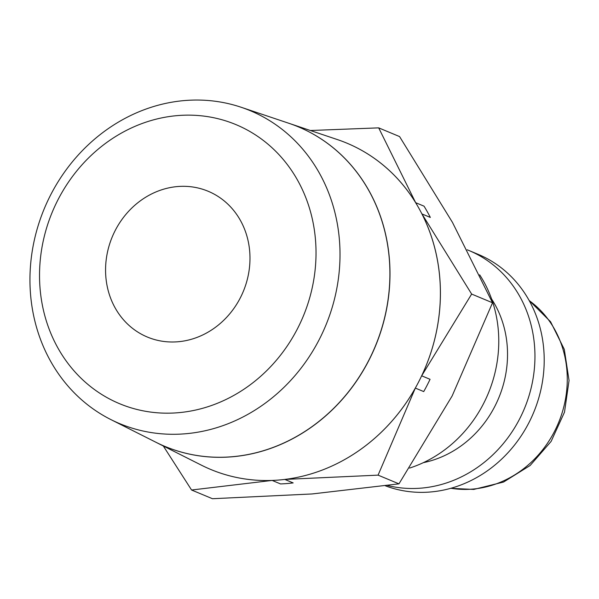 <?xml version="1.0" encoding="UTF-8"?>
<svg xmlns="http://www.w3.org/2000/svg" width="599" height="599" viewBox="0 0 599 599"><rect width="100%" height="100%" fill="white"/><g stroke="black" fill="none" stroke-linecap="round" stroke-linejoin="round"><path stroke-width="0.9" d="M409.574 468.081A124.697 112.058 -67.4 0 0 498.772 341.408A124.697 112.058 -67.4 0 0 479.657 274.814M423.358 462.653A103.912 93.384 -67.4 0 0 507.533 354.503A103.912 93.384 -67.4 0 0 491.614 299.028M387.643 485.527A124.697 112.058 -67.4 0 0 534.952 356.495A124.697 112.058 -67.4 0 0 468.942 250.509A124.697 112.058 -67.4 0 0 467.213 249.805M385.457 485.834A124.697 112.058 -67.4 0 0 544.206 360.358A124.697 112.058 -67.4 0 0 478.197 254.365L468.942 250.509M421.674 375.813L471.645 294.064L421.958 213.94A176.787 158.87 112.6 0 1 440.422 293.398A176.787 158.87 112.6 0 1 421.674 375.813L430.06 379.309A176.787 158.87 -67.4 0 1 423.718 391.581L415.339 388.085A176.787 158.87 112.6 0 1 284.787 479.417L293.166 482.914A176.787 158.87 -67.4 0 1 280.534 483.925L272.148 480.428A176.787 158.87 112.6 0 1 210.706 469.444A176.787 158.87 112.6 0 1 210.691 469.436M288.958 123.312A173.148 155.605 112.6 0 1 288.995 123.327A173.148 155.605 112.6 0 1 389.994 274.013A173.148 155.605 112.6 0 1 155.942 442.279L201.429 465.183A176.787 158.87 -67.4 0 0 210.676 469.436A176.787 158.87 -67.4 0 0 440.392 293.383A176.787 158.87 -67.4 0 0 346.806 143.116A176.787 158.87 112.6 0 1 415.661 202.679L378.688 127.864L399.57 136.572L452.432 222.341L492.52 302.772L452.133 395.976L398.964 483.85L312.094 493.95L212.45 498.72L191.568 490.012L272.148 480.428M29.95 279.531A169.547 152.363 -67.4 0 0 110.837 419.562A169.547 152.363 -67.4 0 0 340.015 254.8A169.547 152.363 -67.4 0 0 241.12 107.251A169.547 152.363 -67.4 0 0 29.95 279.531M39.527 275.181A151.195 135.868 -67.4 0 0 177.514 412.771A151.195 135.868 -67.4 0 0 316.025 253.13A151.195 135.868 -67.4 0 0 178.038 115.547A151.195 135.868 -67.4 0 0 39.527 275.181M110.837 419.562L155.867 442.234A173.148 155.598 -67.4 0 0 389.904 273.975A173.148 155.598 -67.4 0 0 288.913 123.297L241.12 107.251M105.566 269.917A78.971 70.967 112.6 0 1 208.182 191.268A78.971 70.967 112.6 0 1 249.985 258.394A78.971 70.967 112.6 0 1 147.369 337.042A78.971 70.967 112.6 0 1 105.566 269.917M346.821 143.124A176.787 158.87 112.6 0 1 346.836 143.131A176.787 158.87 -67.4 0 0 337.274 139.537L288.995 123.327M415.661 202.679L424.04 206.176A176.787 158.87 -67.4 0 1 430.337 217.437L421.958 213.94M163.31 445.985L191.568 490.012M378.688 127.864L310.379 130.507M284.787 479.417L378.081 475.134L415.339 388.085M398.964 483.85L378.081 475.134M492.52 302.772L471.645 294.064M450.92 488.26A103.912 93.384 -67.4 0 0 472.079 489.136A103.912 93.384 -67.4 0 0 567.268 379.422A103.912 93.384 -67.4 0 0 529.209 300.601M450.695 488.327L473.764 489.428L503.549 482.045L530.152 465.483L551.11 441.418L564.498 412.172L569.05 380.492L564.295 349.359L550.571 321.745L529.097 300.399"/></g></svg>
